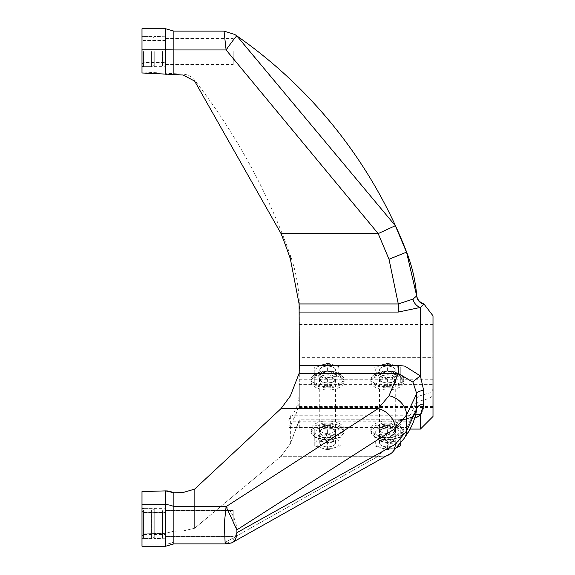 <?xml version="1.0" encoding="UTF-8"?>
<svg xmlns="http://www.w3.org/2000/svg" width="575" height="575" viewBox="0 0 575 575"><rect width="100%" height="100%" fill="white"/><g stroke="black" fill="none" stroke-linecap="round" stroke-linejoin="round"><path stroke-width="0.43" stroke-dasharray="2.88 2.16" d="M154.222 51.542L154.222 66.642L154.222 51.542M143.563 51.542L143.563 66.642L143.563 51.542M141.996 51.542L141.996 66.484L141.996 51.542M151.592 51.542L151.592 66.642L151.592 51.542M162.128 51.542L162.128 66.642L162.128 51.542M162.445 51.542L162.445 66.326L162.445 51.542M165.586 51.542L165.586 66.017L165.586 51.542M154.222 536.396L154.222 508.516L154.222 536.396M143.563 510.514L143.563 538.401L143.563 510.514M141.996 510.514L141.996 538.401L141.996 510.514M151.592 510.377L151.592 538.559L151.592 510.377M143.563 510.377L143.563 538.559L143.563 510.377M162.128 510.377L162.128 538.559L162.128 510.377M154.222 510.377L154.222 538.559L154.222 510.377M162.445 510.65L162.445 538.243L162.445 510.65M165.586 510.923L165.586 537.927L165.586 510.923M165.586 513.921L165.586 534.47L165.586 513.921M143.563 513.921L143.563 534.47L143.563 513.921M141.996 512.562L141.996 536.044L141.996 512.562M387.392 374.785A8.258 4.133 0 0 1 395.65 378.911A8.258 4.133 0 0 1 387.392 383.043A8.258 4.133 0 0 1 379.133 378.911A8.258 4.133 0 0 1 387.392 374.785M387.392 377.509A8.258 4.133 0 0 1 395.65 381.642A8.258 4.133 0 0 1 387.392 385.768A8.258 4.133 0 0 1 379.133 381.642A8.258 4.133 0 0 1 387.392 377.509M387.392 389.9A16.517 8.258 180 0 0 403.909 381.642A16.517 8.258 180 0 0 387.392 373.383A16.517 8.258 180 0 0 370.875 381.642A16.517 8.258 180 0 0 387.392 389.9M327.613 374.785A8.258 4.133 0 0 1 335.872 378.911A8.258 4.133 0 0 1 327.613 383.043A8.258 4.133 0 0 1 319.355 378.911A8.258 4.133 0 0 1 327.613 374.785M327.613 377.509A8.258 4.133 0 0 1 335.872 381.642A8.258 4.133 0 0 1 327.613 385.768A8.258 4.133 0 0 1 319.355 381.642A8.258 4.133 0 0 1 327.613 377.509M327.613 389.9A16.517 8.258 180 0 0 344.13 381.642A16.517 8.258 180 0 0 327.613 373.383A16.517 8.258 180 0 0 311.097 381.642A16.517 8.258 180 0 0 327.613 389.9M387.392 427.915A8.258 4.133 0 0 1 395.65 432.041A8.258 4.133 0 0 1 387.392 436.173A8.258 4.133 0 0 1 379.133 432.041A8.258 4.133 0 0 1 387.392 427.915M387.392 425.191A8.258 4.133 0 0 1 395.65 429.317A8.258 4.133 0 0 1 387.392 433.449A8.258 4.133 0 0 1 379.133 429.317A8.258 4.133 0 0 1 387.392 425.191M387.392 437.575A16.517 8.258 180 0 0 403.909 429.317A16.517 8.258 180 0 0 387.392 421.058A16.517 8.258 180 0 0 370.875 429.317A16.517 8.258 180 0 0 387.392 437.575M327.613 427.915A8.258 4.133 0 0 1 335.872 432.041A8.258 4.133 0 0 1 327.613 436.173A8.258 4.133 0 0 1 319.355 432.041A8.258 4.133 0 0 1 327.613 427.915M327.613 425.191A8.258 4.133 0 0 1 335.872 429.317A8.258 4.133 0 0 1 327.613 433.449A8.258 4.133 0 0 1 319.355 429.317A8.258 4.133 0 0 1 327.613 425.191M327.613 437.575A16.517 8.258 180 0 0 344.13 429.317A16.517 8.258 180 0 0 327.613 421.058A16.517 8.258 180 0 0 311.097 429.317A16.517 8.258 180 0 0 327.613 437.575M327.613 435.979A7.863 3.932 180 0 0 335.477 432.041A7.863 3.932 180 0 0 327.613 428.109A7.863 3.932 180 0 0 319.75 432.041A7.863 3.932 180 0 0 327.613 435.979M327.613 439.012A7.863 3.932 0 0 1 335.477 442.944A7.863 3.932 0 0 1 327.613 446.876A7.863 3.932 0 0 1 319.75 442.944A7.863 3.932 0 0 1 327.613 439.012M327.613 437.906A11.723 5.858 180 0 0 339.336 432.041A11.723 5.858 180 0 0 327.613 426.183A11.723 5.858 180 0 0 315.891 432.041A11.723 5.858 180 0 0 327.613 437.906M327.613 425.45L328.842 425.421L340.982 429.309L340.982 437.029L327.613 440.888L314.245 437.029L314.245 429.309L326.384 425.421L327.613 425.45L327.613 434.096L340.982 437.956L340.982 445.675L328.842 449.564L327.613 449.535L327.613 440.888M327.613 448.802A11.723 5.858 180 0 0 339.336 442.944A11.723 5.858 180 0 0 327.613 437.079A11.723 5.858 180 0 0 315.891 442.944A11.723 5.858 180 0 0 327.613 448.802M327.613 449.535L326.384 449.564L314.245 445.675L314.245 429.309M314.245 437.956L327.613 434.096M314.245 445.675L314.245 437.029M340.982 445.675L340.982 437.029M340.982 437.956L340.982 429.309M387.392 435.979A7.863 3.932 180 0 0 395.255 432.041A7.863 3.932 180 0 0 387.392 428.109A7.863 3.932 180 0 0 379.522 432.041A7.863 3.932 180 0 0 387.392 435.979M387.392 439.012A7.863 3.932 0 0 1 395.255 442.944A7.863 3.932 0 0 1 387.392 446.876A7.863 3.932 0 0 1 379.522 442.944A7.863 3.932 0 0 1 387.392 439.012M387.392 437.906A11.723 5.858 180 0 0 399.107 432.041A11.723 5.858 180 0 0 387.392 426.183A11.723 5.858 180 0 0 375.669 432.041A11.723 5.858 180 0 0 387.392 437.906M387.392 425.45L388.621 425.421L400.761 429.309L400.761 437.029L387.392 440.888L374.016 437.029L374.016 429.309L386.163 425.421L387.392 425.45L387.392 434.096L400.761 437.956L400.761 442.664M387.392 448.802A11.723 5.858 180 0 0 399.107 442.944A11.723 5.858 180 0 0 387.392 437.079A11.723 5.858 180 0 0 375.669 442.944A11.723 5.858 180 0 0 387.392 448.802M396.506 447.731L387.392 449.535L387.392 440.888M387.392 449.535L386.163 449.564L374.016 445.675L374.016 429.309M374.016 437.956L387.392 434.096M374.016 445.675L374.016 437.029M400.761 445.675L400.761 437.029M400.761 437.956L400.761 429.309M387.392 366.124A7.863 3.932 180 0 0 379.522 370.056A7.863 3.932 180 0 0 387.392 373.994A7.863 3.932 180 0 0 395.255 370.056A7.863 3.932 180 0 0 387.392 366.124A7.863 3.932 180 0 0 379.522 370.056A7.863 3.932 180 0 0 387.392 373.994A7.863 3.932 180 0 0 395.255 370.056A7.863 3.932 180 0 0 387.392 366.124M387.392 437.072L382.26 442.038L387.392 443.361L392.517 442.038L387.392 437.072M387.392 442.786L380.981 441.133L379.522 438.854L387.392 434.923L395.255 438.854L393.796 441.133L387.392 442.786M387.392 374.979A7.863 3.932 0 0 1 395.255 378.911A7.863 3.932 0 0 1 387.392 382.849A7.863 3.932 0 0 1 379.522 378.911A7.863 3.932 0 0 1 387.392 374.979M387.392 375.921A11.723 5.858 180 0 0 399.107 370.056A11.723 5.858 180 0 0 387.392 364.198A11.723 5.858 180 0 0 375.669 370.056A11.723 5.858 180 0 0 387.392 375.921M387.392 363.465L388.621 363.436L400.761 367.324L400.761 375.044L387.392 378.903L374.016 375.044L374.016 367.324L386.163 363.436L387.392 363.465L387.392 371.191L374.016 375.051L374.016 382.77L387.392 386.63L400.761 382.77L400.761 375.051L387.392 371.191M400.761 382.77L400.761 367.324M387.392 386.63L387.392 378.903M374.016 382.77L374.016 367.324M327.613 366.124A7.863 3.932 180 0 0 319.75 370.056A7.863 3.932 180 0 0 327.613 373.994A7.863 3.932 180 0 0 335.477 370.056A7.863 3.932 180 0 0 327.613 366.124A7.863 3.932 180 0 0 319.75 370.056A7.863 3.932 180 0 0 327.613 373.994A7.863 3.932 180 0 0 335.477 370.056A7.863 3.932 180 0 0 327.613 366.124M327.613 437.072L322.489 442.038L327.613 443.361L332.738 442.038L327.613 437.072M327.613 442.786L321.202 441.133L319.75 438.854L327.613 434.923L335.477 438.854L334.018 441.133L327.613 442.786M327.613 374.979A7.863 3.932 0 0 1 335.477 378.911A7.863 3.932 0 0 1 327.613 382.849A7.863 3.932 0 0 1 319.75 378.911A7.863 3.932 0 0 1 327.613 374.979M327.613 375.921A11.723 5.858 180 0 0 339.336 370.056A11.723 5.858 180 0 0 327.613 364.198A11.723 5.858 180 0 0 315.891 370.056A11.723 5.858 180 0 0 327.613 375.921M327.613 363.465L328.842 363.436L340.982 367.324L340.982 375.044L327.613 378.903L314.245 375.044L314.245 367.324L326.384 363.436L327.613 363.465L327.613 371.191L314.245 375.051L314.245 382.77L327.613 386.63L340.982 382.77L340.982 375.051L327.613 371.191M340.982 382.77L340.982 367.324M327.613 386.63L327.613 378.903M314.245 382.77L314.245 367.324M141.996 533.88L141.996 491.582L141.996 546.25L141.996 533.88L165.586 533.334L173.873 531.178L165.586 533.334L141.996 533.88M226.097 541.894L378.17 456.27L226.097 541.894A18.874 9.775 -106.8 0 0 231.517 542.944L226.097 541.894L173.873 541.894L173.873 543.893L173.873 531.178L173.873 541.894A15.733 14.195 0 0 1 165.586 544.022L141.996 544.022L165.586 544.022L165.586 546.25L165.586 533.334L165.586 544.022A15.733 14.195 180 0 0 173.873 541.894L226.097 541.894L225.163 543.893L224.336 523.458L226.097 506.611A18.874 8.934 -111.6 0 1 236.907 529.848L395.32 428.433L406.618 415.028L416.681 393.602A9.437 3.658 0 0 1 423.66 390.389L420.426 375.957L404.901 366.153L398.288 365.362L299.295 365.362L299.287 370.063M433.004 416.487L433.004 393.997L432.134 396.304L429.64 398.288L420.684 400.782L417.536 402.658L416.681 404.239L416.53 410.859L412.972 417.162A9.437 6.016 48 0 1 414.115 415.402A9.437 6.016 48 0 1 420.426 415.078L420.49 414.985M421.856 412.642L422.855 409.932M423.308 407.977L423.66 403.93A9.437 5.707 0 0 0 416.681 408.947L406.618 430.97L395.32 444.31L236.907 532.666L231.517 542.944M423.66 390.389L423.66 394.637L418.859 396.161L416.681 398.791L416.681 393.602L412.972 382.174L398.288 373.412L389.023 395.758L378.17 408.588L226.097 506.611L173.873 506.611L173.873 492.797L183.015 492.523L194.63 489.117L194.63 528.253L183.015 530.962L173.873 531.178L183.015 530.962L183.015 492.523L183.015 530.962L194.63 528.253L281.046 456.27L290.361 443.634L299.101 421.094L398.288 421.094L389.023 443.44L378.17 456.27L389.023 443.44L398.288 421.094L398.288 419.829L406.108 419.024L411.786 417.004L414.115 415.402L416.53 410.859L412.972 417.162L398.288 421.094L412.972 417.162A9.437 6.016 -132 0 1 414.115 415.402L414.115 415.402A9.437 6.016 -132 0 1 415.797 414.503M225.458 543.663L225.695 543.195M236.907 532.666L236.907 529.848M165.586 546.25L165.586 504.663A15.733 12.966 0 0 1 173.873 506.611L173.873 543.893L225.148 543.893M141.996 504.663L165.586 504.663L165.586 490.885L141.996 491.582L141.996 546.25M233.227 523.458L233.227 510.478L233.227 523.458M169.898 491.309L167.756 490.957M416.681 398.791L414.237 407.373L409.918 415.761L292.373 415.761L291.611 414.92L290.361 416.012L288.621 421.209L289.426 427.498L290.361 426.88L290.361 443.634L281.046 456.27L378.17 456.27A18.874 14.857 -137.4 0 0 392.071 452.698L392.071 452.698A18.874 14.857 42.6 0 1 378.17 456.27L281.046 456.27L194.63 528.253L194.63 489.117L281.046 408.588L290.361 395.959L299.101 373.412L398.288 373.412L398.288 365.362M409.918 415.761L409.134 414.92L406.618 418.823L406.022 421.209L406.884 427.498L409.918 421.209L292.373 421.209L290.361 426.88M412.972 382.174A9.437 1.208 -35.3 0 1 420.426 375.957L420.426 307.424L423.66 304.146A9.437 9.365 180 0 1 416.681 295.909L406.618 252.454L395.32 225.716L236.203 35.456M423.66 394.637L429.64 392.84L432.134 390.856L432.953 389.138L433.004 315.812M416.681 404.239L414.237 412.821L409.918 421.209M433.004 388.549L433.004 353.064L299.295 353.064L299.295 357.363L433.004 357.363M433.004 393.997L433.004 384.61L299.295 384.61L299.295 400.919L298.713 405.332L296.067 414.072L292.373 421.209M433.004 379.241L299.295 379.241L299.295 374.943L433.004 374.943L433.004 407.977L433.004 384.61M433.004 374.943L433.004 325.903L299.295 325.903L299.295 324.329L299.295 353.064M299.295 324.746L433.004 324.746L433.004 324.329L433.004 325.903M433.004 324.746L433.004 353.064M433.004 406.403L299.295 406.403L299.295 407.977L299.295 407.553L433.004 407.553M290.361 416.012L290.361 443.634L299.295 419.836L299.101 421.094L398.288 421.094L398.288 419.829L398.288 421.037L415.941 417.745M418.348 416.494L420.426 415.078L420.426 429.072M423.653 304.247L423.66 303.65M224.034 31.108L226.097 49.953A18.874 0.841 124.9 0 1 236.907 35.945M235.477 34.953L234.895 34.543M173.873 31.108L173.873 49.953L226.097 49.953L378.17 233.594L395.32 225.716M141.996 28.75L141.996 72.989L141.996 71.976L141.996 72.989L166.455 74.283M299.295 301.997L299.295 308.883L299.295 301.997A157.306 157.306 0 0 0 290.361 255.386A629.223 629.223 0 0 0 194.63 80.198A15.733 15.733 0 0 0 183.015 74.125L141.996 71.976M233.227 51.542L233.227 64.522L233.227 51.542M167.145 74.312L168.029 74.355M169.841 74.412L172.256 74.47M165.586 74.24L165.586 49.766A15.733 1.222 0 0 1 173.873 49.953L173.873 74.484L183.015 74.973L194.63 81.089L281.046 233.594A305.778 152.167 66.5 0 1 290.361 258.865L299.101 303.945L398.288 303.945L412.972 299.122L416.681 295.909L416.681 295.349M281.046 233.594L378.17 233.594L389.023 259.26L398.288 303.945L398.288 312.06L420.426 307.424A9.437 7.216 -117.2 0 1 412.972 299.122M433.004 379.155L299.295 379.155L299.295 357.363M299.295 400.919L299.295 379.155M299.295 395.471L297.167 405.727L292.373 415.761M299.273 370.702L299.223 371.802M299.173 372.658L299.144 373.017M299.295 365.362L299.295 308.883M299.108 304.074L299.223 306.511M299.295 429.072L410.205 429.072L413.001 423.171L416.53 410.873L414.115 415.402L411.678 417.062L405.77 419.096L400.94 419.743L299.295 419.829L299.295 429.072L299.295 419.829L398.288 419.829L398.288 421.037L299.295 421.037L398.288 421.037L414.776 418.241M299.295 406.403L299.295 384.61M299.295 379.241L299.295 407.553M299.295 374.943L299.295 325.903M153.043 51.542L153.043 65.809L153.043 51.542M165.277 51.542L165.277 66.326L165.277 51.542M153.043 511.103L153.043 537.718L153.043 511.103M165.277 510.65L165.277 538.243L165.277 510.65M387.392 386.781A15.733 7.863 180 0 0 403.118 378.911A15.733 7.863 180 0 0 387.392 371.048A15.733 7.863 180 0 0 371.658 378.911A15.733 7.863 180 0 0 387.392 386.781M387.392 387.852A16.517 8.258 180 0 0 403.909 379.593A16.517 8.258 180 0 0 387.392 371.335A16.517 8.258 180 0 0 370.875 379.593A16.517 8.258 180 0 0 387.392 387.852M327.613 386.781A15.733 7.863 180 0 0 343.34 378.911A15.733 7.863 180 0 0 327.613 371.048A15.733 7.863 180 0 0 311.88 378.911A15.733 7.863 180 0 0 327.613 386.781M327.613 387.852A16.517 8.258 180 0 0 344.13 379.593A16.517 8.258 180 0 0 327.613 371.335A16.517 8.258 180 0 0 311.097 379.593A16.517 8.258 180 0 0 327.613 387.852M387.392 439.623A16.517 8.258 180 0 0 403.909 431.365A16.517 8.258 180 0 0 387.392 423.107A16.517 8.258 180 0 0 370.875 431.365A16.517 8.258 180 0 0 387.392 439.623M387.392 439.911A15.733 7.863 180 0 0 403.118 432.041A15.733 7.863 180 0 0 387.392 424.177A15.733 7.863 180 0 0 371.658 432.041A15.733 7.863 180 0 0 387.392 439.911M327.613 439.623A16.517 8.258 180 0 0 344.13 431.365A16.517 8.258 180 0 0 327.613 423.107A16.517 8.258 180 0 0 311.097 431.365A16.517 8.258 180 0 0 327.613 439.623M327.613 439.911A15.733 7.863 180 0 0 343.34 432.041A15.733 7.863 180 0 0 327.613 424.177A15.733 7.863 180 0 0 311.88 432.041A15.733 7.863 180 0 0 327.613 439.911M423.66 400.085L423.66 403.93M395.32 444.31A18.874 14.857 42.6 0 1 392.071 452.698L403.952 438.639A18.874 15.245 -142.3 0 1 389.023 443.44A18.874 15.245 37.7 0 0 403.952 438.639L403.952 438.639A18.874 15.245 37.7 0 0 406.618 430.97L406.618 427.448M281.046 408.588L378.17 408.588A18.874 14.857 -137.4 0 1 395.32 428.433M389.023 395.758A18.874 15.245 -142.3 0 1 406.618 415.028L406.618 418.823M141.996 49.766L165.586 49.766L165.586 28.75M183.015 74.973L183.015 74.125L183.015 74.973M194.63 81.089L194.63 80.198L194.63 81.089M290.361 258.865L290.361 255.386L290.361 258.865M406.618 252.08L389.023 259.26M398.288 312.06L299.295 312.06M153.432 37.382L154.222 36.599L153.432 37.382M153.432 65.701L154.222 66.484L153.432 65.701L151.592 66.642L143.563 66.642L151.592 66.642L153.432 65.701M141.996 66.484L143.563 66.484L141.996 66.484M154.222 66.642L162.128 66.642L165.586 66.017L162.128 66.642L154.222 66.642M141.996 64.127L143.563 62.553L165.586 62.553M165.586 40.53L143.563 40.53L141.996 38.956M165.277 36.757L154.222 36.441L165.277 36.757M153.043 37.282L151.592 36.441L143.563 36.441L151.592 36.441L153.043 37.282M141.996 36.599L143.563 36.599L141.996 36.599M153.432 537.618L154.222 538.401L153.432 537.618L154.222 538.401L153.432 537.618L151.592 538.559L143.563 538.559L151.592 538.559L153.432 537.618M153.432 509.299L154.222 508.516L153.432 509.299L154.222 508.516L153.432 509.299L151.592 508.357L143.563 508.357L151.592 508.357L153.432 509.299M141.996 508.516L143.563 508.516L141.996 508.516M154.222 508.357L162.128 508.357L165.586 508.983L162.128 508.357L154.222 508.357M143.563 512.447L165.586 512.447L143.563 512.447L141.996 510.873L143.563 512.447M143.563 534.47L141.996 536.044L143.563 534.47L165.586 534.47L143.563 534.47M165.277 538.243L154.222 538.559L165.277 538.243M141.996 538.401L143.563 538.401L141.996 538.401M370.875 381.642L370.875 379.593L387.392 370.94L403.909 379.593L403.909 381.642M395.65 381.642L395.65 378.911M379.133 381.642L379.133 378.911M311.097 381.642L311.097 379.593L327.613 370.94L344.13 379.593L344.13 381.642M335.872 381.642L335.872 378.911M319.355 381.642L319.355 378.911M370.875 429.317L370.875 431.365L387.392 440.012L403.909 431.365L403.909 429.317M395.65 429.317L395.65 432.041M379.133 429.317L379.133 432.041M311.097 429.317L311.097 431.365L327.613 440.012L344.13 431.365L344.13 429.317M335.872 429.317L335.872 432.041M319.355 429.317L319.355 432.041M335.477 442.944L335.477 432.041M326.384 425.421L328.842 425.421M326.384 449.564L328.842 449.564M319.75 442.944L319.75 432.041M395.255 442.944L395.255 432.041M386.163 425.421L388.621 425.421M386.163 449.564L388.621 449.564M379.522 442.944L379.522 432.041M382.267 442.038L380.981 441.133M395.255 378.911L395.255 438.854M386.163 363.436L388.621 363.436M393.796 441.133L392.517 442.038M379.522 378.911L379.522 438.854M322.489 442.038L321.209 441.133M335.477 378.911L335.477 438.854M326.384 363.436L328.842 363.436M334.018 441.133L332.738 442.038M319.75 378.911L319.75 438.854M153.043 509.191L151.592 508.357L143.563 508.357L151.592 508.357L153.043 509.191M392.071 452.698L231.56 542.929M225.17 543.893L226.385 543.857M165.586 510.478L233.227 510.478L165.586 510.478M165.586 536.432L233.227 536.432L165.586 536.432M153.043 537.718L151.592 538.559L143.563 538.559L151.592 538.559L153.043 537.718M289.426 427.498L406.884 427.498M291.611 414.92L409.134 414.92M165.586 38.568L233.227 38.568M165.586 64.522L233.227 64.522M433.004 407.977L299.295 407.977M433.004 324.329L299.295 324.329"/><path stroke-width="0.86" d="M400.761 442.664L400.761 445.675L396.506 447.731M236.907 529.848L236.907 532.666L395.32 444.31L406.618 430.97L416.681 408.947L416.681 393.602L406.618 415.028L395.32 428.433L236.907 529.848L226.097 506.611L224.336 523.458L225.156 543.893L173.873 543.893L165.586 546.25L173.873 543.893L173.873 506.611A15.733 12.966 180 0 0 165.586 504.663L165.586 546.25L141.996 546.25L141.996 491.582L165.586 490.885L173.873 492.797L169.898 491.309M225.458 543.663L231.517 542.944A18.874 9.775 -106.8 0 0 231.56 542.929A18.874 9.775 -106.8 0 0 236.907 532.666M234.895 34.543L236.907 35.945L395.32 225.716L406.618 252.454L416.681 295.909A9.437 9.365 -0 0 0 423.66 304.146L420.426 307.424L420.426 375.957A9.437 1.208 144.7 0 0 412.972 382.174L416.681 393.602A9.437 3.658 180 0 1 423.66 390.389L420.426 375.957L404.901 366.153L398.288 365.362L299.295 365.362L299.108 304.074M231.56 542.929L392.071 452.698L403.952 438.639L408.99 431.228L413.001 423.171L415.718 414.819L416.681 408.947A9.437 5.707 180 0 1 423.66 403.93L420.426 415.078L414.776 418.241M420.49 414.985L421.82 412.713M422.855 409.932L423.308 407.977M172.256 74.47L183.015 74.973L194.63 81.089L281.046 233.594A305.778 152.167 -113.5 0 1 290.361 258.865L299.101 303.945L398.288 303.945L412.972 299.122A9.437 7.216 62.8 0 0 420.426 307.424L398.288 312.06L398.288 303.945L389.023 259.26L378.17 233.594L226.097 49.953L224.034 31.108L234.758 34.45A471.917 471.917 0 0 1 406.618 252.08A157.306 157.306 0 0 1 416.681 295.349A9.437 9.437 0 0 0 423.66 303.65L433.004 315.812L433.004 416.487L420.426 429.072L420.426 415.078A9.437 6.016 -132 0 0 415.797 414.503M225.695 543.195L226.097 541.894M167.756 490.957L165.586 490.885L165.586 504.663L141.996 504.663M415.941 417.745L418.348 416.494M236.907 35.945L236.907 35.945A18.874 0.841 -55.1 0 0 226.097 49.953L173.873 49.953L173.873 31.108L224.034 31.108M236.023 35.327L235.477 34.953M141.996 49.766L141.996 28.75L165.586 28.75L165.586 49.766L141.996 49.766L141.996 72.989L173.873 74.484L173.873 49.953A15.733 1.222 180 0 0 165.586 49.766L165.586 74.24M166.455 74.283L167.145 74.312M168.029 74.355L169.841 74.412M412.972 299.122L416.681 295.909L416.681 295.349M299.287 370.063L299.273 370.702M299.223 371.802L299.173 372.658M299.144 373.017L299.295 365.362M299.223 306.511L299.295 308.883M412.972 382.174L398.288 373.412L398.288 365.362M389.023 395.758L378.17 408.588L226.097 506.611L173.873 506.611L173.873 492.797L183.015 492.523L194.63 489.117L281.046 408.588L290.361 395.959L299.101 373.412L398.288 373.412L389.023 395.758A18.874 15.245 37.7 0 1 406.618 415.028L406.618 430.97A18.874 15.245 -142.3 0 1 403.952 438.639L410.205 429.072L420.426 429.072M423.66 403.93L423.66 390.389M423.66 304.146L423.66 303.65M389.023 259.26L406.618 252.08M281.046 233.594L378.17 233.594L395.32 225.716M398.288 312.06L299.295 312.06M281.046 408.588L378.17 408.588A18.874 14.857 42.6 0 1 395.32 428.433M392.071 452.698A18.874 14.857 -137.4 0 0 395.32 444.31M226.385 543.857L231.517 542.944M141.996 546.25L165.586 546.25M173.873 31.108L165.586 28.75"/></g></svg>
